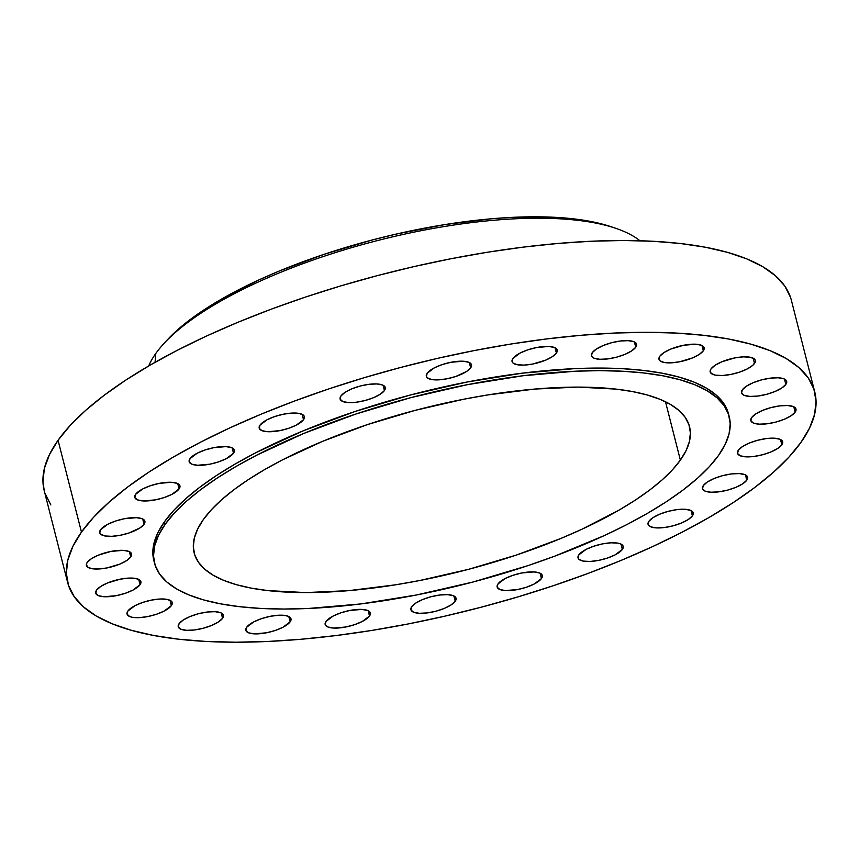 <?xml version="1.0" encoding="UTF-8"?>
<svg xmlns="http://www.w3.org/2000/svg" width="859" height="859" viewBox="0 0 859 859"><rect width="100%" height="100%" fill="white"/><g stroke="black" fill="none" stroke-linecap="round" stroke-linejoin="round"><path stroke-width="1.29" d="M130.729 556.965A23.3 7.624 -14.3 0 1 106.709 567.992A23.3 7.624 -14.3 0 1 86.415 565.426A23.3 7.624 -14.3 0 1 87.253 562.387L86.426 564.084L87.371 566.908L91.612 568.637L98.506 568.991L106.988 567.939L119.863 564.095L126.638 560.605L130.729 556.965L131.513 553.744L128.871 551.424L123.202 550.351L110.994 551.414L98.119 555.247L91.344 558.747L87.253 562.387A23.3 7.624 -14.3 0 1 111.273 551.36A23.3 7.624 -14.3 0 1 131.567 553.915A23.3 7.624 -14.3 0 1 130.729 556.965L129.376 551.65L130.729 556.965M140.049 584.711A23.3 7.624 -14.3 0 1 116.029 595.727A23.3 7.624 -14.3 0 1 95.736 593.172A23.3 7.624 -14.3 0 1 96.573 590.122L95.789 593.354L98.431 595.674L104.1 596.737L116.309 595.674L125.092 593.365L132.855 590.144L140.049 584.711L140.833 581.479L139.931 580.179L135.69 578.451L128.807 578.096L120.314 579.149L107.439 582.993L100.664 586.493L96.573 590.122A23.3 7.624 -14.3 0 1 120.593 579.095A23.3 7.624 -14.3 0 1 140.887 581.661A23.3 7.624 -14.3 0 1 140.049 584.711L138.696 579.385L140.049 584.711M171.381 605.616A23.3 7.624 -14.3 0 1 147.351 616.644A23.3 7.624 -14.3 0 1 127.057 614.088A23.3 7.624 -14.3 0 1 127.894 611.039L127.111 614.26L129.752 616.579L132.265 617.288L139.147 617.653L147.63 616.59L156.413 614.282L164.176 611.06L171.381 605.616L172.165 602.395L171.252 601.096L167.011 599.367L160.128 599.013L151.646 600.065L142.852 602.384L135.099 605.606L127.894 611.039A23.3 7.624 -14.3 0 1 151.914 600.011A23.3 7.624 -14.3 0 1 172.219 602.578A23.3 7.624 -14.3 0 1 171.381 605.616L170.018 600.301L171.381 605.616M179.091 623.698L178.307 626.93L180.948 629.25L186.628 630.313L194.456 629.958L203.261 628.24L211.701 625.416L218.476 621.916L222.578 618.287A23.3 7.624 -14.3 0 1 198.547 629.314A23.3 7.624 -14.3 0 1 178.253 626.748A23.3 7.624 -14.3 0 1 179.091 623.698L179.091 623.698A23.3 7.624 -14.3 0 1 203.111 612.682A23.3 7.624 -14.3 0 1 223.404 615.237A23.3 7.624 -14.3 0 1 222.578 618.287L223.351 615.055L220.709 612.735L215.04 611.672L207.202 612.027L198.397 613.745L189.957 616.569L183.182 620.069L179.091 623.698M221.214 612.961L222.578 618.287L221.214 612.961M290.149 621.83A23.3 7.624 -14.3 0 1 266.118 632.858A23.3 7.624 -14.3 0 1 245.824 630.302A23.3 7.624 -14.3 0 1 246.662 627.253L245.878 630.474L248.53 632.804L254.2 633.867L266.397 632.804L275.191 630.495L282.944 627.274L290.149 621.83L290.933 618.609L290.02 617.31L285.779 615.581L278.896 615.227L270.413 616.279L261.619 618.598L253.867 621.819L246.662 627.253A23.3 7.624 -14.3 0 1 270.692 616.225A23.3 7.624 -14.3 0 1 290.986 618.791A23.3 7.624 -14.3 0 1 290.149 621.83L288.796 616.515L290.149 621.83M369.499 616.032A23.3 7.624 -14.3 0 1 345.468 627.059A23.3 7.624 -14.3 0 1 325.174 624.493A23.3 7.624 -14.3 0 1 326.012 621.444L325.228 624.676L327.88 626.995L333.55 628.058L345.748 627.006L354.542 624.686L362.294 621.465L369.499 616.032L370.283 612.8L367.631 610.481L361.961 609.418L349.763 610.47L340.969 612.789L333.217 616.01L326.012 621.444A23.3 7.624 -14.3 0 1 350.043 610.416A23.3 7.624 -14.3 0 1 370.336 612.982A23.3 7.624 -14.3 0 1 369.499 616.032L368.146 610.706L369.499 616.032M411.729 606.679L410.946 609.911L413.598 612.231L419.267 613.294L427.106 612.939L435.91 611.221L444.339 608.397L451.125 604.897L455.216 601.268A23.3 7.624 -14.3 0 1 431.197 612.284A23.3 7.624 -14.3 0 1 410.892 609.729A23.3 7.624 -14.3 0 1 411.729 606.679L411.729 606.679A23.3 7.624 -14.3 0 1 435.76 595.652A23.3 7.624 -14.3 0 1 456.054 598.218A23.3 7.624 -14.3 0 1 455.216 601.268L456 598.036L453.359 595.716L447.679 594.653L439.851 595.008L431.035 596.726L422.607 599.55L415.82 603.05L411.729 606.679M453.863 595.942L455.216 601.268L453.863 595.942M541.46 578.547A23.3 7.624 -14.3 0 1 517.44 589.575A23.3 7.624 -14.3 0 1 497.146 587.008A23.3 7.624 -14.3 0 1 497.973 583.959L497.2 587.191L499.841 589.51L505.511 590.573L517.709 589.521L526.503 587.202L534.255 583.98L541.46 578.547L542.244 575.315L539.602 572.996L533.922 571.933L521.724 572.985L512.941 575.305L505.178 578.526L497.973 583.959A23.3 7.624 -14.3 0 1 522.004 572.932A23.3 7.624 -14.3 0 1 542.297 575.498A23.3 7.624 -14.3 0 1 541.46 578.547L540.107 573.221L541.46 578.547M622.356 549.416A23.3 7.624 -14.3 0 1 598.336 560.444A23.3 7.624 -14.3 0 1 578.032 557.878A23.3 7.624 -14.3 0 1 578.869 554.839L578.086 558.06L578.998 559.359L583.24 561.088L590.122 561.453L598.605 560.39L607.399 558.071L615.151 554.86L622.356 549.416L623.14 546.195L620.499 543.876L617.997 543.167L611.103 542.802L602.621 543.865L593.837 546.184L586.074 549.395L578.869 554.839A23.3 7.624 -14.3 0 1 602.9 543.811A23.3 7.624 -14.3 0 1 623.194 546.378A23.3 7.624 -14.3 0 1 622.356 549.416L621.003 544.101L622.356 549.416M648.899 521.295L648.115 524.516L650.768 526.835L656.437 527.898L664.275 527.544L673.08 525.826L681.509 523.002L688.295 519.512L692.386 515.872A23.3 7.624 -14.3 0 1 668.366 526.9A23.3 7.624 -14.3 0 1 648.062 524.334A23.3 7.624 -14.3 0 1 648.899 521.295L648.899 521.295A23.3 7.624 -14.3 0 1 672.93 510.267A23.3 7.624 -14.3 0 1 693.224 512.823A23.3 7.624 -14.3 0 1 692.386 515.872L693.17 512.651L690.529 510.332L684.848 509.258L677.021 509.612L668.216 511.341L659.776 514.154L653.001 517.655L648.899 521.295M691.033 510.557L692.386 515.872L691.033 510.557M703.296 485.614L702.512 488.835L705.164 491.155L710.833 492.218L718.672 491.863L727.476 490.145L735.905 487.321L742.691 483.832L746.782 480.192A23.3 7.624 -14.3 0 1 722.752 491.219A23.3 7.624 -14.3 0 1 702.458 488.653A23.3 7.624 -14.3 0 1 703.296 485.614L703.296 485.614A23.3 7.624 -14.3 0 1 727.326 474.587A23.3 7.624 -14.3 0 1 747.62 477.142A23.3 7.624 -14.3 0 1 746.782 480.192L747.566 476.97L744.914 474.651L739.245 473.577L731.406 473.932L722.602 475.661L714.173 478.474L707.386 481.974L703.296 485.614M745.429 474.877L746.782 480.192L745.429 474.877M738.343 450.223L737.57 453.455L740.211 455.775L745.88 456.838L753.719 456.483L762.524 454.765L770.963 451.941L777.739 448.441L781.83 444.812A23.3 7.624 -14.3 0 1 757.81 455.839A23.3 7.624 -14.3 0 1 737.516 453.273A23.3 7.624 -14.3 0 1 738.343 450.223L738.343 450.223A23.3 7.624 -14.3 0 1 762.373 439.196A23.3 7.624 -14.3 0 1 782.667 441.762A23.3 7.624 -14.3 0 1 781.83 444.812L782.613 441.58L779.972 439.26L774.292 438.197L766.464 438.552L757.659 440.27L749.22 443.094L742.444 446.594L738.343 450.223M780.477 439.486L781.83 444.812L780.477 439.486M751.668 417.549L750.884 420.781L753.526 423.1L759.206 424.163L767.033 423.809L775.849 422.091L784.278 419.267L791.064 415.767L795.155 412.137A23.3 7.624 -14.3 0 1 771.124 423.154A23.3 7.624 -14.3 0 1 750.83 420.599A23.3 7.624 -14.3 0 1 751.668 417.549L751.668 417.549A23.3 7.624 -14.3 0 1 775.688 406.522A23.3 7.624 -14.3 0 1 795.992 409.088A23.3 7.624 -14.3 0 1 795.155 412.137L795.939 408.905L793.286 406.586L787.617 405.523L779.779 405.877L770.974 407.596L762.545 410.419L755.759 413.92L751.668 417.549M793.791 406.812L795.155 412.137L793.791 406.812M742.348 389.814L741.564 393.035L744.205 395.355L749.886 396.418L757.713 396.063L766.529 394.345L774.958 391.521L781.744 388.032L785.835 384.392A23.3 7.624 -14.3 0 1 761.804 395.419A23.3 7.624 -14.3 0 1 741.51 392.853A23.3 7.624 -14.3 0 1 742.348 389.814L742.348 389.814A23.3 7.624 -14.3 0 1 766.368 378.787A23.3 7.624 -14.3 0 1 786.672 381.342A23.3 7.624 -14.3 0 1 785.835 384.392L786.619 381.171L783.966 378.851L778.297 377.777L770.459 378.143L761.654 379.861L753.225 382.674L746.439 386.174L742.348 389.814M784.471 379.077L785.835 384.392L784.471 379.077M754.503 363.475A23.3 7.624 -14.3 0 1 730.483 374.503A23.3 7.624 -14.3 0 1 710.189 371.947A23.3 7.624 -14.3 0 1 711.027 368.898L710.2 370.594L711.145 373.418L715.386 375.147L722.279 375.512L730.762 374.449L739.545 372.14L747.309 368.919L752.849 365.279L755.329 361.779L755.286 360.254L754.385 358.955L750.143 357.226L743.26 356.861L734.767 357.924L721.893 361.768L715.117 365.258L711.027 368.898A23.3 7.624 -14.3 0 1 735.046 357.87A23.3 7.624 -14.3 0 1 755.34 360.436A23.3 7.624 -14.3 0 1 754.503 363.475L753.15 358.16L754.503 363.475M703.317 350.816A23.3 7.624 -14.3 0 1 679.286 361.843A23.3 7.624 -14.3 0 1 658.993 359.277A23.3 7.624 -14.3 0 1 659.83 356.227L659.003 357.935L659.948 360.759L664.19 362.487L671.083 362.842L679.566 361.789L692.44 357.945L699.215 354.456L703.317 350.816L704.101 347.594L701.449 345.264L695.779 344.201L683.581 345.264L670.696 349.098L663.921 352.598L659.83 356.227A23.3 7.624 -14.3 0 1 683.85 345.211A23.3 7.624 -14.3 0 1 704.144 347.766A23.3 7.624 -14.3 0 1 703.317 350.816L701.953 345.49L703.317 350.816M144.054 524.291A23.3 7.624 -14.3 0 1 120.024 535.318A23.3 7.624 -14.3 0 1 99.73 532.752A23.3 7.624 -14.3 0 1 100.567 529.713L99.784 532.934L100.696 534.234L104.938 535.962L111.82 536.317L120.303 535.264L129.097 532.945L139.963 527.931L144.054 524.291L144.838 521.069L142.186 518.739L136.517 517.676L124.319 518.739L115.525 521.048L107.772 524.269L100.567 529.713A23.3 7.624 -14.3 0 1 124.598 518.686A23.3 7.624 -14.3 0 1 144.892 521.241A23.3 7.624 -14.3 0 1 144.054 524.291L142.701 518.976L144.054 524.291M179.102 488.911A23.3 7.624 -14.3 0 1 155.082 499.938A23.3 7.624 -14.3 0 1 134.788 497.372A23.3 7.624 -14.3 0 1 135.615 494.322L134.842 497.554L137.483 499.874L143.152 500.937L155.35 499.884L164.144 497.565L171.897 494.344L179.102 488.911L179.885 485.679L177.244 483.359L171.564 482.296L159.366 483.349L150.583 485.668L142.819 488.889L135.615 494.322A23.3 7.624 -14.3 0 1 159.645 483.295A23.3 7.624 -14.3 0 1 179.939 485.861A23.3 7.624 -14.3 0 1 179.102 488.911L177.749 483.585L179.102 488.911M233.498 453.23A23.3 7.624 -14.3 0 1 209.478 464.257A23.3 7.624 -14.3 0 1 189.173 461.691A23.3 7.624 -14.3 0 1 190.011 458.642L189.227 461.874L191.879 464.193L197.549 465.256L209.746 464.204L218.54 461.884L226.293 458.663L233.498 453.23L234.282 449.998L231.64 447.679L225.96 446.616L213.762 447.668L204.979 449.987L197.216 453.208L190.011 458.642A23.3 7.624 -14.3 0 1 214.041 447.614A23.3 7.624 -14.3 0 1 234.335 450.18A23.3 7.624 -14.3 0 1 233.498 453.23L232.145 447.904L233.498 453.23M303.528 419.675A23.3 7.624 -14.3 0 1 279.508 430.703A23.3 7.624 -14.3 0 1 259.203 428.147A23.3 7.624 -14.3 0 1 260.041 425.098L259.257 428.319L261.909 430.649L267.578 431.712L279.776 430.649L288.57 428.34L296.323 425.119L303.528 419.675L304.311 416.454L303.41 415.155L299.168 413.426L292.275 413.072L283.792 414.124L275.009 416.443L267.246 419.664L260.041 425.098A23.3 7.624 -14.3 0 1 284.071 414.07A23.3 7.624 -14.3 0 1 304.365 416.636A23.3 7.624 -14.3 0 1 303.528 419.675L302.175 414.36L303.528 419.675M340.937 395.978L340.153 399.199L342.805 401.518L348.475 402.581L356.313 402.227L365.118 400.509L373.547 397.685L380.333 394.195L384.424 390.555A23.3 7.624 -14.3 0 1 360.393 401.582A23.3 7.624 -14.3 0 1 340.1 399.016A23.3 7.624 -14.3 0 1 340.937 395.978L340.937 395.978A23.3 7.624 -14.3 0 1 364.968 384.95A23.3 7.624 -14.3 0 1 385.262 387.506A23.3 7.624 -14.3 0 1 384.424 390.555L385.208 387.334L382.556 385.015L376.886 383.941L369.048 384.295L360.243 386.024L351.814 388.837L345.028 392.338L340.937 395.978M383.071 385.24L384.424 390.555L383.071 385.24M470.668 367.835A23.3 7.624 -14.3 0 1 446.648 378.862A23.3 7.624 -14.3 0 1 426.343 376.296A23.3 7.624 -14.3 0 1 427.181 373.257L426.397 376.478L427.31 377.777L431.551 379.506L438.434 379.861L446.916 378.808L455.71 376.489L466.577 371.475L470.668 367.835L471.451 364.613L468.81 362.294L463.13 361.22L450.932 362.283L442.149 364.592L434.386 367.813L427.181 373.257A23.3 7.624 -14.3 0 1 451.211 362.23A23.3 7.624 -14.3 0 1 471.505 364.785A23.3 7.624 -14.3 0 1 470.668 367.835L469.315 362.519L470.668 367.835M592.248 352.684L591.475 355.905L594.117 358.224L599.786 359.287L607.624 358.933L616.429 357.215L624.869 354.391L631.644 350.901L635.735 347.261A23.3 7.624 -14.3 0 1 611.715 358.289A23.3 7.624 -14.3 0 1 591.421 355.733A23.3 7.624 -14.3 0 1 592.248 352.684L592.248 352.684A23.3 7.624 -14.3 0 1 616.279 341.657A23.3 7.624 -14.3 0 1 636.573 344.223A23.3 7.624 -14.3 0 1 635.735 347.261L636.519 344.04L633.878 341.721L628.197 340.658L620.37 341.012L611.565 342.73L603.125 345.554L596.35 349.044L592.248 352.684M634.382 341.946L635.735 347.261L634.382 341.946M556.385 353.07A23.3 7.624 -14.3 0 1 532.365 364.098A23.3 7.624 -14.3 0 1 512.071 361.532A23.3 7.624 -14.3 0 1 512.898 358.493L512.114 361.714L513.027 363.013L517.268 364.742L524.151 365.096L532.634 364.044L545.519 360.2L552.294 356.71L556.385 353.07L557.169 349.849L554.527 347.519L548.847 346.456L536.65 347.519L527.866 349.828L520.103 353.049L512.898 358.493A23.3 7.624 -14.3 0 1 536.929 347.466A23.3 7.624 -14.3 0 1 557.223 350.021A23.3 7.624 -14.3 0 1 556.385 353.07L555.032 347.745L556.385 353.07M165.132 524.334A296.548 97.035 -14.3 0 1 470.915 383.994A296.548 97.035 -14.3 0 1 729.216 416.594A296.548 97.035 -14.3 0 1 718.586 455.356L709.298 466.705L697.444 478.28L683.13 489.963L666.487 501.645L647.686 513.21L626.898 524.559L604.328 535.565L554.731 556.16L528.178 565.555L472.837 582.058L416.314 595.019L360.769 603.941L308.349 608.473L283.932 609.042L261.05 608.451L239.897 606.722L220.699 603.866L203.626 599.915L188.851 594.911L176.514 588.887L166.721 581.908L159.591 574.037L155.168 565.372L153.514 555.966L154.631 545.927L158.518 535.35L165.132 524.334L174.42 512.984L186.274 501.409L200.587 489.727L217.23 478.044L236.032 466.48L256.82 455.13L303.528 433.548L355.54 414.135L410.881 397.631L467.403 384.671L522.948 375.748L575.38 371.217L599.786 370.648L622.668 371.238L643.821 372.967L663.019 375.823L680.092 379.775L694.867 384.778L707.215 390.802L716.997 397.781L724.137 405.652L728.55 414.317L730.204 423.723L729.087 433.763L725.2 444.339L718.586 455.356A296.548 97.035 -14.3 0 1 412.814 595.695A296.548 97.035 -14.3 0 1 154.502 563.096A296.548 97.035 -14.3 0 1 165.132 524.334L164.477 521.746L165.132 524.334M729.216 416.594L728.561 414.006A296.548 97.035 165.7 0 0 470.249 381.407A296.548 97.035 165.7 0 0 164.477 521.746A296.548 97.035 165.7 0 0 153.836 560.508L154.502 563.096M680.371 460.123A255.595 83.634 -14.3 0 1 416.819 581.081A255.595 83.634 -14.3 0 1 194.177 552.981A255.595 83.634 -14.3 0 1 203.347 519.566A255.595 83.634 -14.3 0 1 466.899 398.608A255.595 83.634 -14.3 0 1 689.541 426.708A255.595 83.634 -14.3 0 1 680.371 460.123L665.5 401.765L680.371 460.123L686.073 450.621L689.423 441.505L690.389 432.85L688.961 424.754L685.149 417.27L678.997 410.495L670.568 404.482L659.927 399.295L647.192 394.968L632.482 391.564L615.924 389.106L577.978 387.108L534.792 389.063L488.041 394.893L463.881 399.199L415.155 410.366L367.459 424.593L322.63 441.322L282.375 459.93L264.465 469.701L248.251 479.676L233.906 489.737L221.568 499.809L211.346 509.784L203.347 519.566L197.645 529.069L194.295 538.185L193.329 546.839L194.757 554.935L198.569 562.42L204.721 569.195L213.15 575.208L223.791 580.394L236.526 584.721L251.236 588.125L267.793 590.584L305.74 592.581L348.926 590.627L395.688 584.796L419.847 580.491L468.563 569.324L516.259 555.097L561.088 538.368L581.887 529.251L619.264 509.988L635.467 500.013L649.812 489.952L662.149 479.88L672.372 469.905L680.371 460.123M639.944 240.745A261.05 85.417 165.7 0 0 394.345 236.45A261.05 85.417 165.7 0 0 155.769 353.5A261.05 85.417 -14.3 0 1 164.112 343.332A261.05 85.417 -14.3 0 1 378.271 240.37A261.05 85.417 -14.3 0 1 615.581 228.247L610.803 226.636A256.304 83.871 165.7 0 0 377.799 238.544A256.304 83.871 165.7 0 0 167.537 339.627L164.112 343.332M155.769 353.5L155.06 362.305L155.769 353.5A261.05 85.417 165.7 0 0 148.704 365.955M81.465 532.086A385.519 126.144 -14.3 0 1 478.968 349.656A385.519 126.144 -14.3 0 1 814.772 392.037A385.519 126.144 -14.3 0 1 800.942 442.428A385.519 126.144 -14.3 0 1 403.429 624.869A385.519 126.144 -14.3 0 1 67.636 582.477A385.519 126.144 -14.3 0 1 81.465 532.086L58.058 440.28L81.465 532.086L93.524 517.333L108.943 502.29L127.551 487.107L149.187 471.913L173.636 456.881L200.652 442.127L229.997 427.814L261.361 414.081L294.476 401.046L328.986 388.837L364.592 377.584L400.928 367.384L437.65 358.332L474.404 350.536L510.847 344.04L546.614 338.94L581.371 335.257L614.776 333.045L646.505 332.304L676.258 333.067L703.746 335.321L728.711 339.026L750.906 344.158L770.115 350.676L786.157 358.504L798.881 367.577L808.158 377.799L813.892 389.084L816.05 401.303L814.59 414.349L809.543 428.104L800.942 442.428L788.873 457.181L773.465 472.225L754.846 487.418L733.221 502.601L708.772 517.644L681.745 532.387L652.411 546.7L621.036 560.433L587.932 573.468L553.411 585.677L517.816 596.93L481.48 607.13L444.747 616.182L407.993 623.988L371.55 630.474L335.783 635.585L301.037 639.257L267.632 641.48L235.903 642.21L206.149 641.448L178.651 639.203L153.686 635.488L131.502 630.356L112.282 623.838L96.24 616.01L83.527 606.937L74.25 596.715L68.505 585.441L66.347 573.211L67.807 560.165L72.865 546.41L81.465 532.086M814.772 392.037L791.364 300.231A385.519 126.144 165.7 0 0 455.571 257.85A385.519 126.144 165.7 0 0 58.058 440.28A385.519 126.144 165.7 0 0 44.228 490.672L67.636 582.477M790.495 297.268L784.75 285.993L775.473 275.771L762.76 266.698L746.718 258.87L727.498 252.353L705.314 247.22L680.349 243.505L652.851 241.261L623.097 240.499L591.368 241.229L557.963 243.451L523.217 247.134L487.45 252.235L451.007 258.731L414.253 266.526L377.52 275.578L341.184 285.779L305.589 297.031L271.068 309.24L237.964 322.275L206.59 336.009L177.255 350.322L150.228 365.075L125.779 380.108L104.154 395.301L85.535 410.484L70.127 425.527L58.058 440.28L49.457 454.604L44.41 468.359L42.95 481.405L44.26 490.779M45.108 493.635L50.842 504.909M610.964 226.69L589.661 221.257L573.071 218.787L554.796 217.295L513.918 217.273L491.702 218.755L444.822 224.596L396.16 234.099L371.743 240.112L323.918 254.371L278.96 271.154L258.097 280.292L220.623 299.608L204.378 309.605L189.989 319.709L177.62 329.802L167.376 339.81M728.582 414.102L723.471 403.064L716.342 395.194L706.549 388.225L694.212 382.201L679.437 377.187L662.364 373.236L643.155 370.379L622.013 368.651L599.12 368.071L574.714 368.629L522.293 373.16L466.748 382.083L410.215 395.043L354.885 411.547L302.862 430.971L256.165 452.543L235.377 463.892L216.575 475.457L199.932 487.139L185.619 498.821L173.754 510.396L164.477 521.746L157.863 532.763L153.976 543.339L152.859 553.379L153.858 560.583"/></g></svg>
